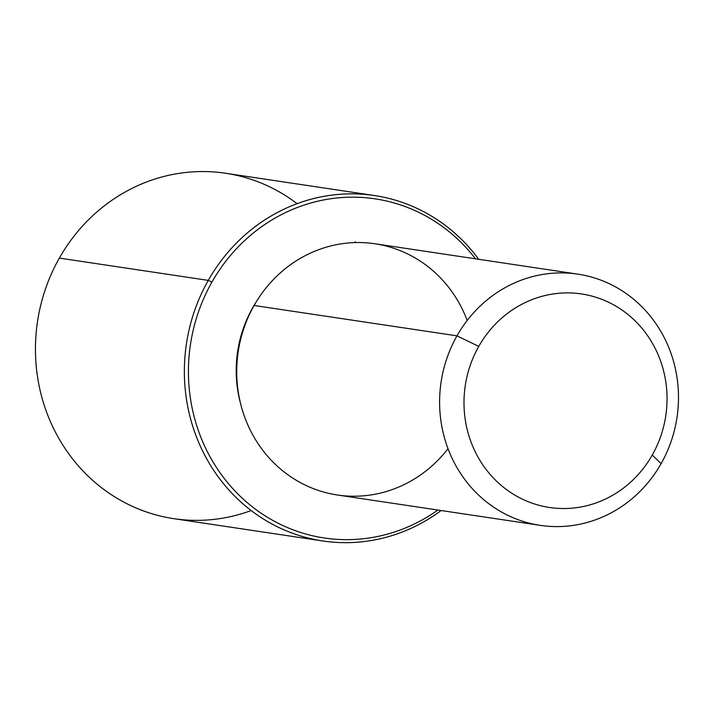 <?xml version="1.0" encoding="UTF-8"?>
<svg xmlns="http://www.w3.org/2000/svg" width="714" height="714" viewBox="0 0 714 714"><rect width="100%" height="100%" fill="white"/><g stroke="black" fill="none" stroke-linecap="round" stroke-linejoin="round"><path stroke-width="1.07" d="M252.854 307.725L252.729 307.707A120.657 113.312 -81.5 0 1 255.719 302.691A120.657 113.312 98.5 0 0 252.729 307.707L252.854 307.725M240.6 403.74A120.657 113.312 -81.5 0 1 252.729 307.707A120.657 113.312 98.5 0 0 240.6 403.74M540.239 525.361L337.356 494.989A127.012 119.274 -81.5 0 1 254.104 305.485L456.987 335.848A127.012 119.274 98.5 0 0 540.239 525.361A127.012 119.274 98.5 0 0 661.102 463.654A127.012 119.274 98.5 0 0 577.849 274.14A127.012 119.274 98.5 0 0 456.987 335.848L254.104 305.485A127.012 119.274 -81.5 0 1 374.957 243.769L577.849 274.14M661.102 463.654L652.266 455.032A107.957 101.379 98.5 0 0 618.27 307.582A107.957 101.379 98.5 0 0 478.764 346.406L456.987 335.848A127.012 119.274 -81.5 0 1 621.109 290.179A127.012 119.274 -81.5 0 1 661.102 463.654A127.012 119.274 -81.5 0 1 496.98 509.323A127.012 119.274 -81.5 0 1 456.987 335.848L478.764 346.406A107.957 101.379 98.5 0 0 512.768 493.856A107.957 101.379 98.5 0 0 652.266 455.032L661.102 463.654M467.197 320.461A127.012 119.274 98.5 0 0 366.228 242.814A127.012 119.274 98.5 0 0 254.104 305.485A127.012 119.274 98.5 0 0 286.751 473.953A127.012 119.274 98.5 0 0 448.008 448.669M652.266 455.032A107.957 101.379 -81.5 0 1 512.768 493.856A107.957 101.379 -81.5 0 1 478.764 346.406A107.957 101.379 -81.5 0 1 618.27 307.582A107.957 101.379 -81.5 0 1 652.266 455.032M211.906 282.146A171.458 161.016 -81.5 0 1 475.462 258.816A171.458 161.016 98.5 0 0 211.906 282.146L208.274 280.388A174.635 163.997 -81.5 0 1 478.728 259.307A174.635 163.997 98.5 0 0 374.457 195.538A174.635 163.997 98.5 0 0 208.274 280.388L211.906 282.146A171.458 161.016 98.5 0 0 237.512 493.606A171.458 161.016 98.5 0 0 437.861 510.037A171.458 161.016 -81.5 0 1 237.512 493.606A171.458 161.016 -81.5 0 1 211.906 282.146M322.755 540.962L173.823 518.676A174.635 163.997 -81.5 0 1 59.351 258.093L208.274 280.388A174.635 163.997 98.5 0 0 322.755 540.962A174.635 163.997 98.5 0 0 441.127 510.528A174.635 163.997 -81.5 0 1 235.531 496.935A174.635 163.997 -81.5 0 1 208.274 280.388L59.351 258.093A174.635 163.997 -81.5 0 1 225.535 173.243L374.457 195.538M297.104 203.668A174.635 163.997 98.5 0 0 59.351 258.093A174.635 163.997 98.5 0 0 71.114 456.987A174.635 163.997 98.5 0 0 251.176 510.537M355.179 242.582L355.215 241.618"/></g></svg>
